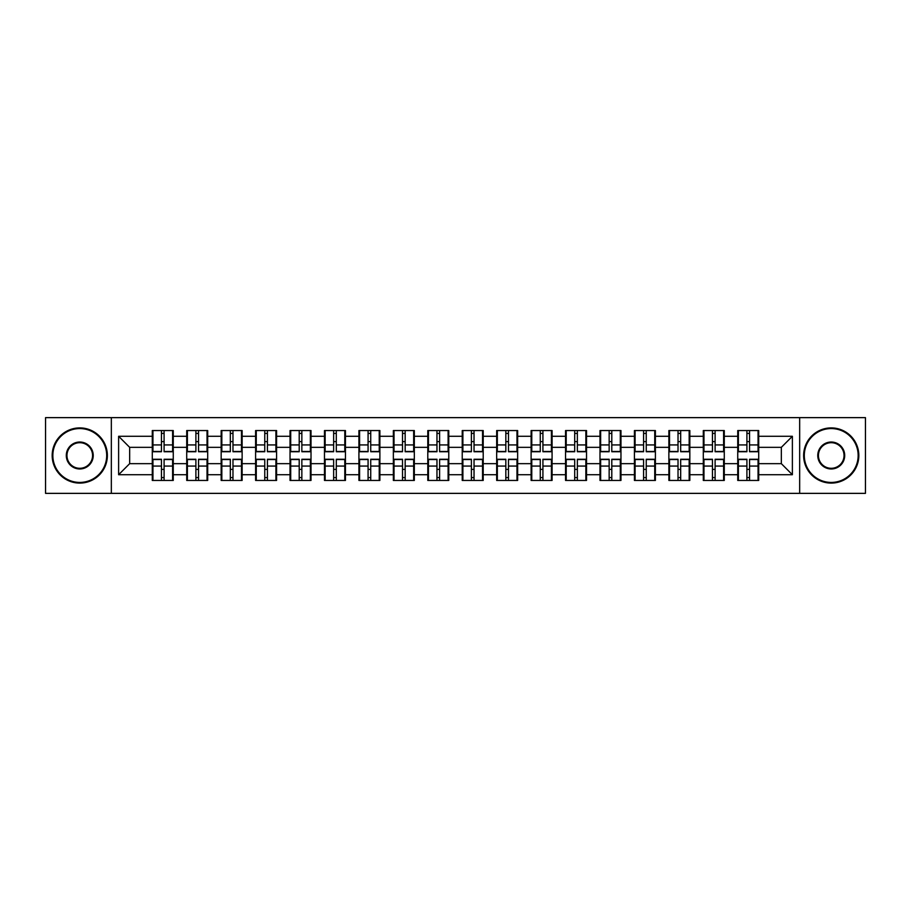 <?xml version="1.0" encoding="UTF-8"?>
<svg xmlns="http://www.w3.org/2000/svg" width="911" height="911" viewBox="0 0 911 911"><rect width="100%" height="100%" fill="white"/><g stroke="black" fill="none" stroke-linecap="round" stroke-linejoin="round"><path stroke-width="1.37" d="M799.664 493.363L865.45 493.363L865.45 417.637L799.664 417.637L799.664 493.363L111.336 493.363L111.336 417.637L45.55 417.637L45.55 493.363L111.336 493.363M758.715 469.518L758.054 469.518M738.4 469.518L737.739 469.518M737.739 441.482L738.4 441.482M758.054 441.482L758.715 441.482M758.715 438.612L758.054 438.612M738.4 438.612L737.739 438.612M737.739 472.388L738.4 472.388M758.054 472.388L758.715 472.388M724.279 469.518L723.607 469.518M703.964 469.518L703.303 469.518M703.303 441.482L703.964 441.482M723.607 441.482L724.279 441.482M724.279 438.612L723.607 438.612M703.964 438.612L703.303 438.612M703.303 472.388L703.964 472.388M723.607 472.388L724.279 472.388M689.832 469.518L689.172 469.518M669.528 469.518L668.868 469.518M668.868 441.482L669.528 441.482M689.172 441.482L689.832 441.482M689.832 438.612L689.172 438.612M669.528 438.612L668.868 438.612M668.868 472.388L669.528 472.388M689.172 472.388L689.832 472.388M655.396 469.518L654.736 469.518M635.092 469.518L634.42 469.518M634.42 441.482L635.092 441.482M654.736 441.482L655.396 441.482M655.396 438.612L654.736 438.612M635.092 438.612L634.42 438.612M634.42 472.388L635.092 472.388M654.736 472.388L655.396 472.388M620.96 469.518L620.3 469.518M600.645 469.518L599.985 469.518M599.985 441.482L600.645 441.482M620.3 441.482L620.96 441.482M620.96 438.612L620.3 438.612M600.645 438.612L599.985 438.612M599.985 472.388L600.645 472.388M620.3 472.388L620.96 472.388M586.525 469.518L585.853 469.518M566.209 469.518L565.549 469.518M565.549 441.482L566.209 441.482M585.853 441.482L586.525 441.482M586.525 438.612L585.853 438.612M566.209 438.612L565.549 438.612M565.549 472.388L566.209 472.388M585.853 472.388L586.525 472.388M552.077 469.518L551.417 469.518M531.773 469.518L531.113 469.518M531.113 441.482L531.773 441.482M551.417 441.482L552.077 441.482M552.077 438.612L551.417 438.612M531.773 438.612L531.113 438.612M531.113 472.388L531.773 472.388M551.417 472.388L552.077 472.388M517.642 469.518L516.981 469.518M497.338 469.518L496.677 469.518M496.677 441.482L497.338 441.482M516.981 441.482L517.642 441.482M517.642 438.612L516.981 438.612M497.338 438.612L496.677 438.612M496.677 472.388L497.338 472.388M516.981 472.388L517.642 472.388M483.206 469.518L482.545 469.518M462.89 469.518L462.23 469.518M462.23 441.482L462.89 441.482M482.545 441.482L483.206 441.482M483.206 438.612L482.545 438.612M462.89 438.612L462.23 438.612M462.23 472.388L462.89 472.388M482.545 472.388L483.206 472.388M448.77 469.518L448.11 469.518M428.455 469.518L427.794 469.518M427.794 441.482L428.455 441.482M448.11 441.482L448.77 441.482M448.77 438.612L448.11 438.612M428.455 438.612L427.794 438.612M427.794 472.388L428.455 472.388M448.11 472.388L448.77 472.388M414.323 469.518L413.662 469.518M394.019 469.518L393.358 469.518M393.358 441.482L394.019 441.482M413.662 441.482L414.323 441.482M414.323 438.612L413.662 438.612M394.019 438.612L393.358 438.612M393.358 472.388L394.019 472.388M413.662 472.388L414.323 472.388M379.887 469.518L379.227 469.518M359.583 469.518L358.923 469.518M358.923 441.482L359.583 441.482M379.227 441.482L379.887 441.482M379.887 438.612L379.227 438.612M359.583 438.612L358.923 438.612M358.923 472.388L359.583 472.388M379.227 472.388L379.887 472.388M345.451 469.518L344.791 469.518M325.147 469.518L324.475 469.518M324.475 441.482L325.147 441.482M344.791 441.482L345.451 441.482M345.451 438.612L344.791 438.612M325.147 438.612L324.475 438.612M324.475 472.388L325.147 472.388M344.791 472.388L345.451 472.388M311.015 469.518L310.355 469.518M290.7 469.518L290.04 469.518M290.04 441.482L290.7 441.482M310.355 441.482L311.015 441.482M311.015 438.612L310.355 438.612M290.7 438.612L290.04 438.612M290.04 472.388L290.7 472.388M310.355 472.388L311.015 472.388M276.58 469.518L275.908 469.518M256.264 469.518L255.604 469.518M255.604 441.482L256.264 441.482M275.908 441.482L276.58 441.482M276.58 438.612L275.908 438.612M256.264 438.612L255.604 438.612M255.604 472.388L256.264 472.388M275.908 472.388L276.58 472.388M242.132 469.518L241.472 469.518M221.828 469.518L221.168 469.518M221.168 441.482L221.828 441.482M241.472 441.482L242.132 441.482M242.132 438.612L241.472 438.612M221.828 438.612L221.168 438.612M221.168 472.388L221.828 472.388M241.472 472.388L242.132 472.388M207.697 469.518L207.036 469.518M187.393 469.518L186.721 469.518M186.721 441.482L187.393 441.482M207.036 441.482L207.697 441.482M207.697 438.612L207.036 438.612M187.393 438.612L186.721 438.612M186.721 472.388L187.393 472.388M207.036 472.388L207.697 472.388M799.664 417.637L111.336 417.637M781.342 463.665L781.342 447.335L758.715 447.335L758.715 463.665L781.342 463.665L792.376 474.711L792.376 436.289L758.715 436.289L758.715 430.55L737.739 430.55L737.739 447.335L724.279 447.335L724.279 463.665L737.739 463.665L737.739 447.335M792.376 474.711L758.715 474.711L758.715 480.45L737.739 480.45L737.739 474.711L724.279 474.711L724.279 480.45L703.303 480.45L703.303 474.711L689.832 474.711L689.832 480.45L668.868 480.45L668.868 474.711L655.396 474.711L655.396 480.45L634.42 480.45L634.42 474.711L620.96 474.711L620.96 480.45L599.985 480.45L599.985 474.711L586.525 474.711L586.525 480.45L565.549 480.45L565.549 474.711L552.077 474.711L552.077 480.45L531.113 480.45L531.113 474.711L517.642 474.711L517.642 480.45L496.677 480.45L496.677 474.711L483.206 474.711L483.206 480.45L462.23 480.45L462.23 474.711L448.77 474.711L448.77 480.45L427.794 480.45L427.794 474.711L414.323 474.711L414.323 480.45L393.358 480.45L393.358 474.711L379.887 474.711L379.887 480.45L358.923 480.45L358.923 474.711L345.451 474.711L345.451 480.45L324.475 480.45L324.475 474.711L311.015 474.711L311.015 480.45L290.04 480.45L290.04 474.711L276.58 474.711L276.58 480.45L255.604 480.45L255.604 474.711L242.132 474.711L242.132 480.45L221.168 480.45L221.168 474.711L207.697 474.711L207.697 480.45L186.721 480.45L186.721 474.711L173.261 474.711L173.261 480.45L152.285 480.45L152.285 474.711L118.624 474.711L118.624 436.289L152.285 436.289L152.285 447.335L129.658 447.335L129.658 463.665L152.285 463.665L152.285 447.335M737.739 436.289L724.279 436.289L724.279 430.55L703.303 430.55L703.303 436.289L689.832 436.289L689.832 430.55L668.868 430.55L668.868 436.289L655.396 436.289L655.396 430.55L634.42 430.55L634.42 436.289L620.96 436.289L620.96 430.55L599.985 430.55L599.985 436.289L586.525 436.289L586.525 430.55L565.549 430.55L565.549 436.289L552.077 436.289L552.077 430.55L531.113 430.55L531.113 436.289L517.642 436.289L517.642 430.55L496.677 430.55L496.677 436.289L483.206 436.289L483.206 430.55L462.23 430.55L462.23 436.289L448.77 436.289L448.77 430.55L427.794 430.55L427.794 436.289L414.323 436.289L414.323 430.55L393.358 430.55L393.358 436.289L379.887 436.289L379.887 430.55L358.923 430.55L358.923 436.289L345.451 436.289L345.451 430.55L324.475 430.55L324.475 436.289L311.015 436.289L311.015 430.55L290.04 430.55L290.04 436.289L276.58 436.289L276.58 430.55L255.604 430.55L255.604 436.289L242.132 436.289L242.132 430.55L221.168 430.55L221.168 436.289L207.697 436.289L207.697 430.55L186.721 430.55L186.721 436.289L173.261 436.289L173.261 430.55L152.285 430.55L152.285 436.289M737.739 463.665L737.739 474.711M724.279 463.665L724.279 474.711M724.279 436.289L724.279 447.335M689.832 463.665L703.303 463.665L703.303 447.335L689.832 447.335L689.832 474.711M703.303 463.665L703.303 474.711M703.303 436.289L703.303 447.335M689.832 436.289L689.832 447.335M655.396 463.665L668.868 463.665L668.868 447.335L655.396 447.335L655.396 474.711M668.868 463.665L668.868 474.711M668.868 436.289L668.868 447.335M655.396 436.289L655.396 447.335M620.96 463.665L634.42 463.665L634.42 447.335L620.96 447.335L620.96 474.711M634.42 463.665L634.42 474.711M634.42 436.289L634.42 447.335M620.96 436.289L620.96 447.335M586.525 463.665L599.985 463.665L599.985 447.335L586.525 447.335L586.525 474.711M599.985 463.665L599.985 474.711M599.985 436.289L599.985 447.335M586.525 436.289L586.525 447.335M552.077 463.665L565.549 463.665L565.549 447.335L552.077 447.335L552.077 474.711M565.549 463.665L565.549 474.711M565.549 436.289L565.549 447.335M552.077 436.289L552.077 447.335M517.642 463.665L531.113 463.665L531.113 447.335L517.642 447.335L517.642 474.711M531.113 463.665L531.113 474.711M531.113 436.289L531.113 447.335M517.642 436.289L517.642 447.335M483.206 463.665L496.677 463.665L496.677 447.335L483.206 447.335L483.206 474.711M496.677 463.665L496.677 474.711M496.677 436.289L496.677 447.335M483.206 436.289L483.206 447.335M448.77 463.665L462.23 463.665L462.23 447.335L448.77 447.335L448.77 474.711M462.23 463.665L462.23 474.711M462.23 436.289L462.23 447.335M448.77 436.289L448.77 447.335M414.323 463.665L427.794 463.665L427.794 447.335L414.323 447.335L414.323 474.711M427.794 463.665L427.794 474.711M427.794 436.289L427.794 447.335M414.323 436.289L414.323 447.335M379.887 463.665L393.358 463.665L393.358 447.335L379.887 447.335L379.887 474.711M393.358 463.665L393.358 474.711M393.358 436.289L393.358 447.335M379.887 436.289L379.887 447.335M345.451 463.665L358.923 463.665L358.923 447.335L345.451 447.335L345.451 474.711M358.923 463.665L358.923 474.711M358.923 436.289L358.923 447.335M345.451 436.289L345.451 447.335M311.015 463.665L324.475 463.665L324.475 447.335L311.015 447.335L311.015 474.711M324.475 463.665L324.475 474.711M324.475 436.289L324.475 447.335M311.015 436.289L311.015 447.335M276.58 463.665L290.04 463.665L290.04 447.335L276.58 447.335L276.58 474.711M290.04 463.665L290.04 474.711M290.04 436.289L290.04 447.335M276.58 436.289L276.58 447.335M242.132 463.665L255.604 463.665L255.604 447.335L242.132 447.335L242.132 474.711M255.604 463.665L255.604 474.711M255.604 436.289L255.604 447.335M242.132 436.289L242.132 447.335M207.697 463.665L221.168 463.665L221.168 447.335L207.697 447.335L207.697 474.711M221.168 463.665L221.168 474.711M221.168 436.289L221.168 447.335M207.697 436.289L207.697 447.335M173.261 463.665L186.721 463.665L186.721 447.335L173.261 447.335L173.261 474.711M186.721 463.665L186.721 474.711M186.721 436.289L186.721 447.335M173.261 436.289L173.261 447.335M173.261 469.518L172.6 469.518M152.946 469.518L152.285 469.518M152.285 441.482L152.946 441.482M172.6 441.482L173.261 441.482M173.261 438.612L172.6 438.612M152.946 438.612L152.285 438.612M152.285 472.388L152.946 472.388M172.6 472.388L173.261 472.388M152.285 463.665L152.285 474.711M129.658 463.665L118.624 474.711M118.624 436.289L129.658 447.335M758.715 463.665L758.715 474.711M758.715 436.289L758.715 447.335M792.376 436.289L781.342 447.335M172.6 430.55L172.6 451.742L164.094 451.742L164.094 430.55M161.452 430.55L161.452 451.742L152.946 451.742L152.946 430.55M161.452 433.42L164.094 433.42M164.094 441.596L161.452 441.596M152.946 480.45L152.946 459.258L161.452 459.258L161.452 480.45M164.094 480.45L164.094 459.258L172.6 459.258L172.6 480.45M164.094 477.58L161.452 477.58M161.452 469.404L164.094 469.404M79.769 482.431A26.931 26.931 0 0 0 106.701 455.5A26.931 26.931 0 0 0 79.769 428.569A26.931 26.931 0 0 0 52.838 455.5A26.931 26.931 0 0 0 79.769 482.431M79.769 427.908A27.592 27.592 0 0 1 107.361 455.5A27.592 27.592 0 0 1 79.769 483.092A27.592 27.592 0 0 1 52.178 455.5A27.592 27.592 0 0 1 79.769 427.908M79.769 468.971A13.471 13.471 0 0 1 66.298 455.5A13.471 13.471 0 0 1 79.769 442.029A13.471 13.471 0 0 1 93.229 455.5A13.471 13.471 0 0 1 79.769 468.971M79.769 442.7A12.8 12.8 0 0 0 66.958 455.5A12.8 12.8 0 0 0 79.769 468.3A12.8 12.8 0 0 0 92.569 455.5A12.8 12.8 0 0 0 79.769 442.7M831.231 482.431A26.931 26.931 0 0 0 858.162 455.5A26.931 26.931 0 0 0 831.231 428.569A26.931 26.931 0 0 0 804.299 455.5A26.931 26.931 0 0 0 831.231 482.431M831.231 427.908A27.592 27.592 0 0 1 858.822 455.5A27.592 27.592 0 0 1 831.231 483.092A27.592 27.592 0 0 1 803.639 455.5A27.592 27.592 0 0 1 831.231 427.908M831.231 468.971A13.471 13.471 0 0 1 817.771 455.5A13.471 13.471 0 0 1 831.231 442.029A13.471 13.471 0 0 1 844.702 455.5A13.471 13.471 0 0 1 831.231 468.971M831.231 442.7A12.8 12.8 0 0 0 818.431 455.5A12.8 12.8 0 0 0 831.231 468.3A12.8 12.8 0 0 0 844.042 455.5A12.8 12.8 0 0 0 831.231 442.7M207.036 430.55L207.036 451.742L198.541 451.742L198.541 430.55M195.888 430.55L195.888 451.742L187.393 451.742L187.393 430.55M195.888 433.42L198.541 433.42M198.541 441.596L195.888 441.596M241.472 430.55L241.472 451.742L232.977 451.742L232.977 430.55M230.324 430.55L230.324 451.742L221.828 451.742L221.828 430.55M230.324 433.42L232.977 433.42M232.977 441.596L230.324 441.596M275.908 430.55L275.908 451.742L267.413 451.742L267.413 430.55M264.759 430.55L264.759 451.742L256.264 451.742L256.264 430.55M264.759 433.42L267.413 433.42M267.413 441.596L264.759 441.596M310.355 430.55L310.355 451.742L301.848 451.742L301.848 430.55M299.207 430.55L299.207 451.742L290.7 451.742L290.7 430.55M299.207 433.42L301.848 433.42M301.848 441.596L299.207 441.596M344.791 430.55L344.791 451.742L336.296 451.742L336.296 430.55M333.642 430.55L333.642 451.742L325.147 451.742L325.147 430.55M333.642 433.42L336.296 433.42M336.296 441.596L333.642 441.596M187.393 480.45L187.393 459.258L195.888 459.258L195.888 480.45M198.541 480.45L198.541 459.258L207.036 459.258L207.036 480.45M198.541 477.58L195.888 477.58M195.888 469.404L198.541 469.404M221.828 480.45L221.828 459.258L230.324 459.258L230.324 480.45M232.977 480.45L232.977 459.258L241.472 459.258L241.472 480.45M232.977 477.58L230.324 477.58M230.324 469.404L232.977 469.404M256.264 480.45L256.264 459.258L264.759 459.258L264.759 480.45M267.413 480.45L267.413 459.258L275.908 459.258L275.908 480.45M267.413 477.58L264.759 477.58M264.759 469.404L267.413 469.404M290.7 480.45L290.7 459.258L299.207 459.258L299.207 480.45M301.848 480.45L301.848 459.258L310.355 459.258L310.355 480.45M301.848 477.58L299.207 477.58M299.207 469.404L301.848 469.404M325.147 480.45L325.147 459.258L333.642 459.258L333.642 480.45M336.296 480.45L336.296 459.258L344.791 459.258L344.791 480.45M336.296 477.58L333.642 477.58M333.642 469.404L336.296 469.404M379.227 430.55L379.227 451.742L370.731 451.742L370.731 430.55M368.078 430.55L368.078 451.742L359.583 451.742L359.583 430.55M368.078 433.42L370.731 433.42M370.731 441.596L368.078 441.596M359.583 480.45L359.583 459.258L368.078 459.258L368.078 480.45M370.731 480.45L370.731 459.258L379.227 459.258L379.227 480.45M370.731 477.58L368.078 477.58M368.078 469.404L370.731 469.404M413.662 430.55L413.662 451.742L405.167 451.742L405.167 430.55M402.514 430.55L402.514 451.742L394.019 451.742L394.019 430.55M402.514 433.42L405.167 433.42M405.167 441.596L402.514 441.596M394.019 480.45L394.019 459.258L402.514 459.258L402.514 480.45M405.167 480.45L405.167 459.258L413.662 459.258L413.662 480.45M405.167 477.58L402.514 477.58M402.514 469.404L405.167 469.404M448.11 430.55L448.11 451.742L439.603 451.742L439.603 430.55M436.961 430.55L436.961 451.742L428.455 451.742L428.455 430.55M436.961 433.42L439.603 433.42M439.603 441.596L436.961 441.596M428.455 480.45L428.455 459.258L436.961 459.258L436.961 480.45M439.603 480.45L439.603 459.258L448.11 459.258L448.11 480.45M439.603 477.58L436.961 477.58M436.961 469.404L439.603 469.404M482.545 430.55L482.545 451.742L474.039 451.742L474.039 430.55M471.397 430.55L471.397 451.742L462.89 451.742L462.89 430.55M471.397 433.42L474.039 433.42M474.039 441.596L471.397 441.596M462.89 480.45L462.89 459.258L471.397 459.258L471.397 480.45M474.039 480.45L474.039 459.258L482.545 459.258L482.545 480.45M474.039 477.58L471.397 477.58M471.397 469.404L474.039 469.404M516.981 430.55L516.981 451.742L508.486 451.742L508.486 430.55M505.833 430.55L505.833 451.742L497.338 451.742L497.338 430.55M505.833 433.42L508.486 433.42M508.486 441.596L505.833 441.596M497.338 480.45L497.338 459.258L505.833 459.258L505.833 480.45M508.486 480.45L508.486 459.258L516.981 459.258L516.981 480.45M508.486 477.58L505.833 477.58M505.833 469.404L508.486 469.404M551.417 430.55L551.417 451.742L542.922 451.742L542.922 430.55M540.269 430.55L540.269 451.742L531.773 451.742L531.773 430.55M540.269 433.42L542.922 433.42M542.922 441.596L540.269 441.596M531.773 480.45L531.773 459.258L540.269 459.258L540.269 480.45M542.922 480.45L542.922 459.258L551.417 459.258L551.417 480.45M542.922 477.58L540.269 477.58M540.269 469.404L542.922 469.404M585.853 430.55L585.853 451.742L577.358 451.742L577.358 430.55M574.704 430.55L574.704 451.742L566.209 451.742L566.209 430.55M574.704 433.42L577.358 433.42M577.358 441.596L574.704 441.596M566.209 480.45L566.209 459.258L574.704 459.258L574.704 480.45M577.358 480.45L577.358 459.258L585.853 459.258L585.853 480.45M577.358 477.58L574.704 477.58M574.704 469.404L577.358 469.404M620.3 430.55L620.3 451.742L611.793 451.742L611.793 430.55M609.152 430.55L609.152 451.742L600.645 451.742L600.645 430.55M609.152 433.42L611.793 433.42M611.793 441.596L609.152 441.596M600.645 480.45L600.645 459.258L609.152 459.258L609.152 480.45M611.793 480.45L611.793 459.258L620.3 459.258L620.3 480.45M611.793 477.58L609.152 477.58M609.152 469.404L611.793 469.404M654.736 430.55L654.736 451.742L646.241 451.742L646.241 430.55M643.587 430.55L643.587 451.742L635.092 451.742L635.092 430.55M643.587 433.42L646.241 433.42M646.241 441.596L643.587 441.596M635.092 480.45L635.092 459.258L643.587 459.258L643.587 480.45M646.241 480.45L646.241 459.258L654.736 459.258L654.736 480.45M646.241 477.58L643.587 477.58M643.587 469.404L646.241 469.404M689.172 430.55L689.172 451.742L680.676 451.742L680.676 430.55M678.023 430.55L678.023 451.742L669.528 451.742L669.528 430.55M678.023 433.42L680.676 433.42M680.676 441.596L678.023 441.596M669.528 480.45L669.528 459.258L678.023 459.258L678.023 480.45M680.676 480.45L680.676 459.258L689.172 459.258L689.172 480.45M680.676 477.58L678.023 477.58M678.023 469.404L680.676 469.404M723.607 430.55L723.607 451.742L715.112 451.742L715.112 430.55M712.459 430.55L712.459 451.742L703.964 451.742L703.964 430.55M712.459 433.42L715.112 433.42M715.112 441.596L712.459 441.596M703.964 480.45L703.964 459.258L712.459 459.258L712.459 480.45M715.112 480.45L715.112 459.258L723.607 459.258L723.607 480.45M715.112 477.58L712.459 477.58M712.459 469.404L715.112 469.404M758.054 430.55L758.054 451.742L749.548 451.742L749.548 430.55M746.906 430.55L746.906 451.742L738.4 451.742L738.4 430.55M746.906 433.42L749.548 433.42M749.548 441.596L746.906 441.596M738.4 480.45L738.4 459.258L746.906 459.258L746.906 480.45M749.548 480.45L749.548 459.258L758.054 459.258L758.054 480.45M749.548 477.58L746.906 477.58M746.906 469.404L749.548 469.404M161.452 444.932L152.946 444.932M161.452 451.469L152.946 451.469M172.6 444.932L164.094 444.932M172.6 451.469L164.094 451.469M164.094 466.068L172.6 466.068M164.094 459.531L172.6 459.531M152.946 466.068L161.452 466.068M152.946 459.531L161.452 459.531M195.888 444.932L187.393 444.932M195.888 451.469L187.393 451.469M207.036 444.932L198.541 444.932M207.036 451.469L198.541 451.469M230.324 444.932L221.828 444.932M230.324 451.469L221.828 451.469M241.472 444.932L232.977 444.932M241.472 451.469L232.977 451.469M264.759 444.932L256.264 444.932M264.759 451.469L256.264 451.469M275.908 444.932L267.413 444.932M275.908 451.469L267.413 451.469M299.207 444.932L290.7 444.932M299.207 451.469L290.7 451.469M310.355 444.932L301.848 444.932M310.355 451.469L301.848 451.469M333.642 444.932L325.147 444.932M333.642 451.469L325.147 451.469M344.791 444.932L336.296 444.932M344.791 451.469L336.296 451.469M198.541 466.068L207.036 466.068M198.541 459.531L207.036 459.531M187.393 466.068L195.888 466.068M187.393 459.531L195.888 459.531M232.977 466.068L241.472 466.068M232.977 459.531L241.472 459.531M221.828 466.068L230.324 466.068M221.828 459.531L230.324 459.531M267.413 466.068L275.908 466.068M267.413 459.531L275.908 459.531M256.264 466.068L264.759 466.068M256.264 459.531L264.759 459.531M301.848 466.068L310.355 466.068M301.848 459.531L310.355 459.531M290.7 466.068L299.207 466.068M290.7 459.531L299.207 459.531M336.296 466.068L344.791 466.068M336.296 459.531L344.791 459.531M325.147 466.068L333.642 466.068M325.147 459.531L333.642 459.531M368.078 444.932L359.583 444.932M368.078 451.469L359.583 451.469M379.227 444.932L370.731 444.932M379.227 451.469L370.731 451.469M370.731 466.068L379.227 466.068M370.731 459.531L379.227 459.531M359.583 466.068L368.078 466.068M359.583 459.531L368.078 459.531M402.514 444.932L394.019 444.932M402.514 451.469L394.019 451.469M413.662 444.932L405.167 444.932M413.662 451.469L405.167 451.469M405.167 466.068L413.662 466.068M405.167 459.531L413.662 459.531M394.019 466.068L402.514 466.068M394.019 459.531L402.514 459.531M436.961 444.932L428.455 444.932M436.961 451.469L428.455 451.469M448.11 444.932L439.603 444.932M448.11 451.469L439.603 451.469M439.603 466.068L448.11 466.068M439.603 459.531L448.11 459.531M428.455 466.068L436.961 466.068M428.455 459.531L436.961 459.531M471.397 444.932L462.89 444.932M471.397 451.469L462.89 451.469M482.545 444.932L474.039 444.932M482.545 451.469L474.039 451.469M474.039 466.068L482.545 466.068M474.039 459.531L482.545 459.531M462.89 466.068L471.397 466.068M462.89 459.531L471.397 459.531M505.833 444.932L497.338 444.932M505.833 451.469L497.338 451.469M516.981 444.932L508.486 444.932M516.981 451.469L508.486 451.469M508.486 466.068L516.981 466.068M508.486 459.531L516.981 459.531M497.338 466.068L505.833 466.068M497.338 459.531L505.833 459.531M540.269 444.932L531.773 444.932M540.269 451.469L531.773 451.469M551.417 444.932L542.922 444.932M551.417 451.469L542.922 451.469M542.922 466.068L551.417 466.068M542.922 459.531L551.417 459.531M531.773 466.068L540.269 466.068M531.773 459.531L540.269 459.531M574.704 444.932L566.209 444.932M574.704 451.469L566.209 451.469M585.853 444.932L577.358 444.932M585.853 451.469L577.358 451.469M577.358 466.068L585.853 466.068M577.358 459.531L585.853 459.531M566.209 466.068L574.704 466.068M566.209 459.531L574.704 459.531M609.152 444.932L600.645 444.932M609.152 451.469L600.645 451.469M620.3 444.932L611.793 444.932M620.3 451.469L611.793 451.469M611.793 466.068L620.3 466.068M611.793 459.531L620.3 459.531M600.645 466.068L609.152 466.068M600.645 459.531L609.152 459.531M643.587 444.932L635.092 444.932M643.587 451.469L635.092 451.469M654.736 444.932L646.241 444.932M654.736 451.469L646.241 451.469M646.241 466.068L654.736 466.068M646.241 459.531L654.736 459.531M635.092 466.068L643.587 466.068M635.092 459.531L643.587 459.531M678.023 444.932L669.528 444.932M678.023 451.469L669.528 451.469M689.172 444.932L680.676 444.932M689.172 451.469L680.676 451.469M680.676 466.068L689.172 466.068M680.676 459.531L689.172 459.531M669.528 466.068L678.023 466.068M669.528 459.531L678.023 459.531M712.459 444.932L703.964 444.932M712.459 451.469L703.964 451.469M723.607 444.932L715.112 444.932M723.607 451.469L715.112 451.469M715.112 466.068L723.607 466.068M715.112 459.531L723.607 459.531M703.964 466.068L712.459 466.068M703.964 459.531L712.459 459.531M746.906 444.932L738.4 444.932M746.906 451.469L738.4 451.469M758.054 444.932L749.548 444.932M758.054 451.469L749.548 451.469M749.548 466.068L758.054 466.068M749.548 459.531L758.054 459.531M738.4 466.068L746.906 466.068M738.4 459.531L746.906 459.531"/></g></svg>
